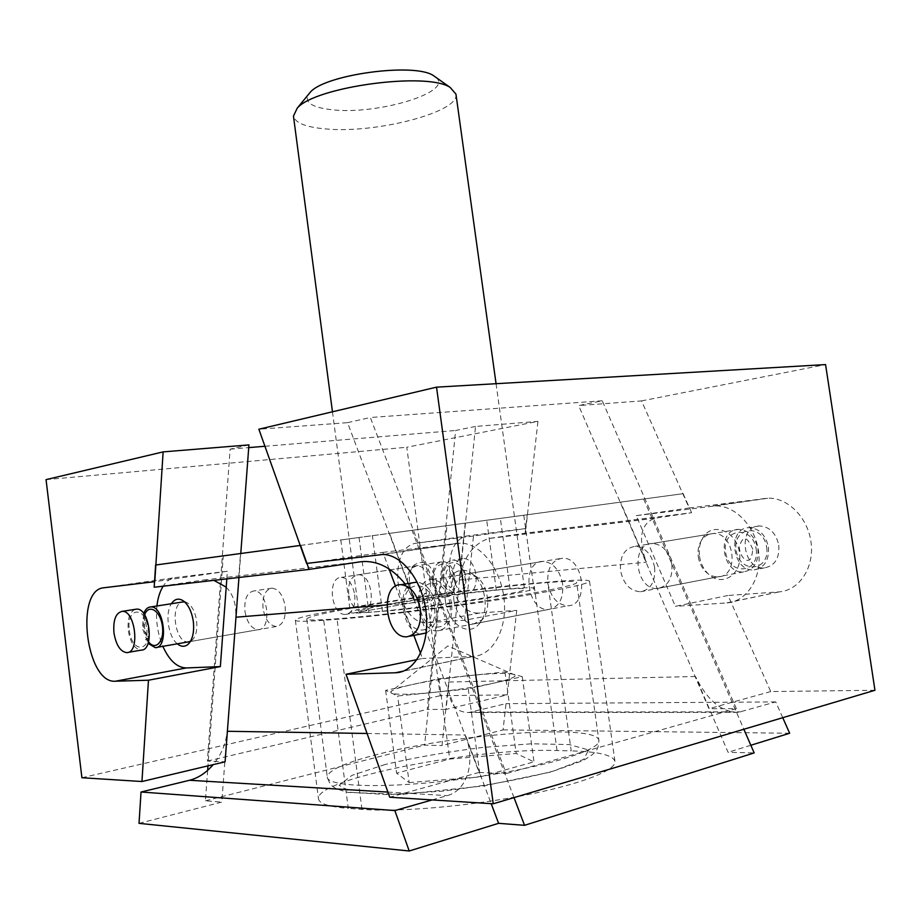 <?xml version="1.0" encoding="UTF-8"?>
<svg xmlns="http://www.w3.org/2000/svg" width="921" height="921" viewBox="0 0 921 921"><rect width="100%" height="100%" fill="white"/><g stroke="black" fill="none" stroke-linecap="round" stroke-linejoin="round"><path stroke-width="0.69" stroke-dasharray="4.61 3.45" d="M323.732 620.293C305.07 621.617 295.618 621.594 295.376 620.213C293.592 614.526 454.951 589.993 533.823 583.361L547.661 582.141C574.232 579.816 588.197 579.493 589.532 581.197C590.303 583.707 553.855 591.317 496.995 599.962C440.261 608.597 372.487 616.748 337.074 619.315L323.732 620.293L348.276 808.396C329.096 806.831 319.173 803.653 318.493 798.841C314.855 778.706 476.33 747.484 557.044 750.534L571.204 750.891L547.661 582.141M368.941 612.35C356.761 613.259 350.556 613.282 350.337 612.407C348.103 609.161 448.757 593.826 496.281 589.958L510.073 588.772C525.338 587.483 533.294 587.333 533.927 588.335C539.718 591.086 428.875 608.044 382.422 611.314L368.941 612.35L359.04 537.507L340.805 539.971L523.773 515.23L359.04 537.507M589.532 581.197L614.952 761.356C616.621 770.221 580.817 784.393 523.853 795.422C466.993 806.462 398.367 812.23 361.976 809.409L348.276 808.396M782.735 717.689L775.724 701.917L738.147 712.394C721.408 712.152 707.19 700.202 695.493 676.521L728.074 752.307L754.172 752.918M750.834 745.262L728.074 752.307M432.191 799.923L447.249 795.629C467.649 790.322 475.731 761.264 465.37 735.016L491.192 803.665M448.642 682.035C447.859 702.228 454.571 712.382 468.789 712.497L506.009 703.656L503.062 729.893L442.022 745.561L448.642 682.035L695.493 676.521M139.025 823.351L221.811 802.099L227.13 731.286C226.025 743.523 221.374 754.633 213.2 764.626M775.724 701.917L506.009 703.656M513.999 797.621L412.067 530.346L643.652 499.021L620.535 502.152L646.346 562.19C637.839 538.532 640.625 523.876 654.716 518.258L691.602 512.721L525.12 533.155L488.498 538.566C472.784 544.081 463.044 557.884 459.268 579.988L465.186 523.14L446.961 525.603L424.604 745.147L442.022 745.561M643.652 499.021L743.869 729.248M412.067 530.346L389.537 533.397L415.555 602.564L405.194 583.995M226.209 587.161C233.312 594.609 236.478 604.625 235.718 617.22L240.508 553.533L223.285 555.858L207.962 765.869M207.639 770.347L205.418 800.833L221.811 802.099M154.175 587.23L203.702 580.011L213.914 580.357M691.602 512.721L683.14 493.679L465.186 523.14M525.12 533.155L527.18 514.758M223.285 555.858L240.772 553.498L238.965 577.479M300.2 545.451L446.961 525.603M205.418 800.833L424.604 745.147M683.14 493.679L620.535 502.152M155.603 565.01L240.508 553.533M300.545 545.428L389.537 533.397M614.952 761.356C612.96 755.105 598.374 751.617 571.204 750.891M503.062 729.893L789.654 733.243M354.758 594.851C355.529 606.294 352.513 612.799 345.709 614.376C331.157 616.114 326.61 577.237 341.369 577.398C348.196 578.112 352.651 583.937 354.758 594.851M430.418 582.348C431.155 593.331 428.058 599.617 421.139 601.206L415.256 599.352C406.702 593.792 404.434 574.704 411.549 568.222L416.891 565.701C423.821 566.334 428.334 571.883 430.418 582.348M263.026 608.286C262.197 596.394 265.167 589.693 271.937 588.162C278.637 588.956 283.035 595.024 285.153 606.352C285.959 618.21 283.023 624.933 276.358 626.499C269.554 625.727 265.11 619.66 263.026 608.286M226.819 578.883L227.372 571.273L154.797 581.658M507.264 694.871L516.739 610.37L464.61 620.259L473.486 536.034L525.914 528.527L537.945 421.369L406.771 447.261L440.226 695.712L507.264 694.871L446.063 709.389L475.547 426.446L537.945 421.369M227.372 571.273L175.025 577.628C170.385 578.261 166.436 581.116 163.167 586.193M156.915 605.972C155.557 619.948 157.537 633.395 162.856 646.335M436.473 581.485C436.485 599.559 430.544 606.191 418.652 601.39C408.625 594.874 405.965 572.586 414.3 564.976C424.523 558.828 431.903 564.331 436.473 581.485M473.486 536.034L417.512 543.045C384.817 545.416 395.581 626.395 428.23 622.654L464.61 620.259M248.935 444.901L230.123 449.149L207.398 761.068L225.092 761.805M475.547 426.446L455.642 430.475L427.275 709.435L446.063 709.389M230.123 449.149L248.739 447.606M264.937 446.271L455.642 430.475M207.398 761.068L427.275 709.435M525.914 528.527L469.526 535.631C436.519 538.094 447.146 616.817 480.083 612.949L516.739 610.37M81.911 777.727L440.226 695.712M46.05 479.622L406.771 447.261M177.293 643.814C168.267 636.756 164.813 613.305 171.352 603.739M184.591 601.874L187.723 603.059C192.339 606.398 195.298 612.373 196.61 620.984C197.485 630.022 195.92 636.492 191.936 640.371L190.474 641.327M276.358 626.499L188.206 641.902C175.278 643.457 169.545 604.671 182.277 602.046M135.157 609.345C129.642 611.981 127.34 619.004 128.261 630.436C130.356 642.605 134.639 649.178 141.109 650.134M244.94 611.256C247.035 622.734 251.456 628.882 258.225 629.665C272.443 629.895 267.781 589.428 253.782 590.971C247.058 592.502 244.111 599.26 244.94 611.256M143.688 613.547L142.387 628.11L148.051 643.365M453.178 577.03C452.453 566.277 455.642 560.129 462.722 558.598C477.435 556.883 481.821 593.02 466.912 593.205C459.809 592.675 455.239 587.287 453.178 577.03M442.932 578.71C442.207 567.9 445.384 561.729 452.453 560.187C467.143 558.483 471.54 594.828 456.655 595.001C449.563 594.459 444.993 589.026 442.932 578.71M348.725 594.195C347.954 582.82 351.039 576.362 357.97 574.831C372.383 573.184 376.919 611.498 362.287 611.486C355.333 610.83 350.809 605.062 348.725 594.195M432.571 580.414C431.834 569.535 435 563.33 442.057 561.798C456.724 560.095 461.145 596.658 446.271 596.808C439.202 596.255 434.631 590.798 432.571 580.414M547.88 583.477C550.781 597.476 557.424 604.913 567.82 605.765C589.67 605.845 583.879 556.365 562.282 558.253C551.714 560.175 546.913 568.591 547.88 583.477M453.834 600.147C456.781 614.952 463.39 622.872 473.682 623.908L482.109 619.764C491.469 610.554 488.625 585.802 477.251 577.283L467.96 573.714C457.507 575.637 452.798 584.444 453.834 600.147M654.647 567.474C651.769 554.235 645.253 547.178 635.087 546.326C624.484 548.248 619.637 556.33 620.547 570.594C623.402 583.983 630.045 591.04 640.463 591.766C650.813 589.716 655.545 581.612 654.647 567.474M874.95 690.266L770.739 691.567L728.027 595.473L675.381 606.329L636.204 515.656L689.138 507.989L641.546 400.911L578.653 405.562L602.253 400.785L736.351 708.64L708.951 708.71L578.653 405.562M770.739 691.567L708.951 708.71M417.006 659.62L422.486 658.492L420.575 653.38M413.874 635.432L395.523 586.251M389.065 568.925L382.883 552.381L306.601 563.433M347.539 422.658L370.357 417.512L506.262 773.594L479.081 772.454L347.539 422.658L258.87 429.221M479.081 772.454L389.733 797.229M689.138 507.989L768.033 498.203C787.939 497.432 808.201 517.924 811.113 542.826C814.291 567.704 799.267 590.338 779.396 591.846L728.027 595.473M636.204 515.656L715.272 505.917C735.246 505.203 755.681 526.524 758.674 552.347C761.932 578.146 746.862 601.494 726.922 602.921L675.381 606.329M445.465 601.355C447.779 622.987 467.626 637.344 478.598 624.496C489.604 613.685 486.242 584.444 472.876 574.451C458.577 561.937 441.781 579.033 445.465 601.355M382.883 552.381L460.281 543.16C480.014 542.826 500.679 568.292 504.029 598.569C507.644 628.836 492.931 655.556 473.198 656.454L422.486 658.492M602.253 400.785L370.357 417.512M736.351 708.64L506.262 773.594M641.546 400.911L825.573 364.589M699.511 556.353C700.582 563.122 703.322 568.821 707.742 573.426C721.27 587.851 742.51 574.98 739.575 553.371C737.284 531.728 713.291 521.332 703.379 536.989C699.833 542.481 698.544 548.928 699.511 556.353M698.302 556.802C699.212 562.604 701.56 567.474 705.325 571.411C709.193 575.222 713.453 577.018 718.104 576.799C739.966 576.488 734.544 531.532 712.923 533.57C708.272 533.858 704.496 536.08 701.595 540.236C698.567 544.933 697.473 550.447 698.302 556.802M778.786 545.232C779.603 558.276 774.849 565.816 764.545 567.854C742.499 570.306 737.157 525.983 759.468 525.937C769.565 526.616 776.012 533.04 778.786 545.232M768.425 547.086C769.242 560.221 764.499 567.808 754.184 569.846C732.114 572.298 726.75 527.664 749.084 527.641C759.192 528.332 765.639 534.813 768.425 547.086M671.858 564.389C672.733 578.376 668.001 586.401 657.652 588.45C635.513 590.787 629.906 543.309 652.321 543.505C662.475 544.334 668.991 551.299 671.858 564.389M757.914 548.974C758.743 562.201 754 569.834 743.673 571.872C721.592 574.313 716.193 529.368 738.55 529.368C748.658 530.07 755.116 536.609 757.914 548.974M426.17 632.969C433.998 628.813 437.337 620.029 436.163 606.617C433.273 591.846 426.953 583.684 417.201 582.118M413.552 582.625C394.476 587.46 402.88 635.732 422.543 633.752M562.639 583.96C559.703 569.926 553.164 562.409 543.045 561.407C520.745 560.947 526.582 611.636 548.617 609.46C558.92 607.411 563.594 598.915 562.639 583.96M451.681 603.842C448.688 588.864 442.195 580.771 432.202 579.574C410.225 578.791 416.304 632.75 438.005 630.781C448.159 628.755 452.718 619.775 451.681 603.842M495.671 682.714C509.797 679.399 516.267 676.854 515.081 675.058L513.423 674.253C506.976 672.871 493.069 673.239 471.713 675.358C450.07 677.637 430.383 680.677 412.654 684.464C399.369 687.411 392.058 689.875 390.723 691.867L391.494 693.122C396.168 694.86 409.903 694.653 432.674 692.511C456.252 690.071 477.251 686.801 495.671 682.714L522.242 676.636L504.996 671.962L438.891 678.708L385.634 690.393L397.642 695.988L468.259 688.977L495.671 682.714M409.154 782.585L480.198 776.898L533.996 761.84L516.186 753.447L449.713 759.054L396.594 773.145L409.154 782.585L397.642 695.988M468.259 688.977L480.198 776.898M385.634 690.393L396.594 773.145M438.891 678.708L449.713 759.054M504.996 671.962L516.186 753.447M522.242 676.636L533.996 761.84M436.105 77.491C453.742 92.1 377.898 114.918 332.895 109.841C312.749 107.745 304.506 102.726 308.178 94.794M455.953 94.126C460.04 112.109 375.653 133.81 325.746 128.928C305.922 127.225 295.157 122.942 293.454 116.104M389.053 604.498C369.54 607.906 359.455 610.278 358.81 611.602C353.549 617.289 531.118 593.274 524.533 589.198C525.649 585.791 438.074 595.829 389.053 604.498M358.177 607.02C325.297 612.695 308.155 616.69 306.762 618.981C305.749 622.32 367.341 617.162 442.552 606.974C517.775 596.82 578.526 585.445 576.673 582.486C576.983 577.064 437.602 593.124 358.177 607.02M557.044 750.534L533.823 583.361M361.976 809.409L337.074 619.315M496.281 589.958L486.702 520.238M510.073 588.772L500.356 518.396M382.422 611.314L372.383 535.7M471.391 712.037L740.875 711.852M490.087 538.267L656.282 517.959M459.268 579.988L646.346 562.19M387.902 792.083L447.249 795.629M367.065 733.473L465.37 735.016M386.797 604.913L415.555 602.564M203.702 580.011L361.251 561.683M104.015 587.748L175.025 577.628M469.526 535.631L417.512 543.045M480.083 612.949L428.23 622.654M144.609 614.871L143.423 628.03L148.546 641.799M129.297 630.355C131.956 653.519 151.136 652.552 148.2 628.893C145.288 605.247 126.269 607.238 129.297 630.355M433.699 580.299C430.844 560.544 451.739 558.149 454.444 578.296C457.207 598.466 436.186 600.112 433.699 580.299M444.072 578.595C441.217 558.955 462.146 556.549 464.852 576.581C467.603 596.624 446.547 598.293 444.072 578.595M778.832 591.892L726.347 602.967M764.96 498.445L712.175 506.147M379.694 554.661L457.23 543.344M403.536 671.064L472.634 656.489M756.187 549.135C759.825 573.656 728.787 576.097 725.587 552.093C721.776 528.194 752.572 524.659 756.187 549.135M766.698 547.258C770.313 571.596 739.31 574.059 736.121 550.228C732.322 526.49 763.095 522.944 766.698 547.258M449.966 603.98C445.937 574.393 415.659 577.571 419.849 606.34C423.395 635.202 453.961 633.613 449.966 603.98M434.459 606.755C430.406 576.914 400.221 580.069 404.423 609.08C407.98 638.184 438.465 636.641 434.459 606.755M377.61 754.368C344.88 762.715 328.106 770.29 327.289 777.094C327.151 787.317 390.032 788.871 465.761 778.567C541.502 768.39 601.712 750.189 598.869 740.38C597.545 723.457 456.597 733.657 377.61 754.368M385.105 764.499L352.018 775.332L339.147 785.314L351.097 792.359L387.764 794.616L442.483 791.162C484.285 786.016 521.298 779.316 553.498 771.05L583.776 759.318L588.565 749.959L569.305 744.582L531.59 743.788L482.915 747.403C447.571 751.778 414.968 757.476 385.105 764.499M295.376 620.213L318.493 798.841M523.773 515.23L533.927 588.335M654.716 518.258L488.498 538.566M738.147 712.394L468.789 712.497M340.805 539.971L350.337 612.407M416.891 565.701L341.369 577.398M421.139 601.206L345.709 614.376M187.723 603.059L182.911 600.584M191.936 640.371L189.219 643.123M271.937 588.162L253.782 590.971M415.256 599.352L418.652 601.39M411.549 568.222L414.3 564.976M126.741 652.644L128.111 652.402M155.292 647.659L156.674 647.417M189.622 641.661L258.225 629.665M146.209 617.243L143.043 618.359C146.451 618.613 148.73 640.44 145.426 639.704L148.58 638.541C147.498 638.184 146.151 634.684 144.562 628.018C144.194 622.584 144.678 619.039 146.002 617.369M462.722 558.598L452.453 560.187M466.912 593.205L456.655 595.001M442.057 561.798L357.97 574.831M446.271 596.808L362.287 611.486M445.799 578.515C448.366 585.388 449.862 588.254 450.3 587.114L450.3 587.23C451.14 588.692 451.935 585.837 452.695 578.641C450.024 571.411 448.527 568.464 448.193 569.777L448.205 569.662C449.195 569.489 445.752 567.9 445.799 578.515M473.682 623.908L567.82 605.765M467.96 573.714L562.282 558.253M726.922 602.921L779.396 591.846M715.272 505.917L768.033 498.203M460.281 543.16L382.699 554.5M473.198 656.454L403.007 671.271M705.325 571.411L707.742 573.426M701.595 540.236L703.379 536.989M640.463 591.766L718.104 576.799M635.087 546.326L712.923 533.57M477.251 577.283L472.876 574.451M482.109 619.764L478.598 624.496M759.468 525.937L749.084 527.641M764.545 567.854L754.184 569.846M738.55 529.368L652.321 543.505M743.673 571.872L657.652 588.45M752.779 549.296C746.436 534.606 742.441 536.367 739.241 546.993C740.162 558.333 747.046 561.108 748.14 560.233C750.454 560.59 751.997 556.952 752.779 549.296M406.829 636.791L409.972 636.181M438.005 630.781L548.617 609.46M432.202 579.574L543.045 561.407M431.914 606.755C431.431 616.448 430.303 620.742 428.518 619.637L428.656 619.188C427.851 620.57 425.698 616.057 422.198 605.638C422.854 596.555 424.04 592.491 425.744 593.458L425.617 593.907C426.227 592.433 428.323 596.716 431.914 606.755M515.081 675.058L447.825 645.955L390.723 691.867M332.458 411.802L358.81 611.602M496.062 383.7L524.533 589.198M306.762 618.981L327.289 777.094C329.004 782.516 331.18 785.866 333.793 787.144C335.071 788.364 339.849 790.126 348.15 792.428L402.592 794.351L483.295 785.981L550.827 772.028L582.935 760.642C589.521 756.809 593.527 753.988 594.931 752.169C597.441 749.867 598.754 745.929 598.869 740.38L576.673 582.486"/><path stroke-width="1.38" d="M782.735 717.689L789.654 733.243L750.834 745.262M213.2 764.626C206.2 772.788 198.314 778.003 189.553 780.271L141.028 792.014L139.025 823.351L409.212 850.992L394.844 810.572L432.191 799.923M409.212 850.992L498.595 823.328L524.556 825.32L513.999 797.621M491.192 803.665L498.595 823.328M743.869 729.248L754.172 752.918L524.556 825.32M394.844 810.572L141.028 792.014M207.962 765.869L207.639 770.347M213.914 580.357L226.209 587.161M405.194 583.995C391.886 567.693 377.242 560.256 361.251 561.683L309.076 569.42L154.175 587.23L155.603 565.01L300.545 545.428L309.076 569.42M163.132 451.889L46.05 479.622L81.911 777.727L141.949 781.526L148.465 680.216L115.424 681.218C86.021 683.889 74.613 589.302 104.015 587.748L154.797 581.658L163.132 451.889L248.935 444.901L240.772 553.509L300.2 545.451M148.465 680.216L220.349 666.585L226.819 578.883M141.949 781.526L225.092 761.805L238.965 577.479M163.167 586.193C159.932 591.374 157.848 597.971 156.915 605.972M162.856 646.335C169.257 660.449 177.074 667.656 186.307 667.944L220.349 666.585M248.739 447.606L264.937 446.271M171.352 603.739C174.53 599.007 178.386 597.959 182.911 600.584C188.321 604.51 191.81 611.544 193.341 621.687C194.377 632.336 192.547 639.945 187.861 644.493C184.557 647.072 181.034 646.841 177.293 643.814M190.474 641.327L188.206 641.902M182.277 602.046L184.591 601.874M113.951 632.785C116.046 645.045 120.306 651.665 126.741 652.644C140.245 653.185 135.433 609.967 122.148 611.36C115.781 612.868 113.053 620.006 113.951 632.785M128.111 652.402L141.109 650.134C154.705 650.629 149.904 607.722 136.538 609.138L135.157 609.345M148.051 643.365L155.292 647.659C168.969 648.119 164.18 605.5 150.733 606.939C147.694 607.123 145.345 609.322 143.688 613.547M403.007 671.271L395.961 672.756C415.429 672.065 429.854 644.355 426.147 612.707C422.693 581.059 402.155 554.304 382.699 554.5L306.601 563.433L258.87 429.221L436.531 387.154L493.253 803.791L389.733 797.229L346.008 674.264L417.006 659.62M420.575 653.38L413.874 635.432M395.523 586.251L389.065 568.925M436.531 387.154L825.573 364.589L874.95 690.266L493.253 803.791M395.961 672.756L346.008 674.264M420.379 609.449C417.374 594.206 410.904 585.952 400.969 584.697C379.118 583.822 385.254 638.69 406.829 636.791C416.925 634.776 421.438 625.67 420.379 609.449M417.201 582.118L413.552 582.625M409.972 636.181L426.17 632.969M308.178 94.794L310.296 92.192C325.194 74.474 414.3 62.432 433.365 75.557L436.105 77.491M332.458 411.802L293.454 116.104L297.241 108.137C315.074 86.712 427.309 71.539 450.185 87.449L455.953 94.126L496.062 383.7M189.553 780.271L387.902 792.083M227.395 731.286L367.065 733.473M235.972 617.208L386.797 604.913M115.424 681.218L186.307 667.944M148.546 641.799C155.672 651.377 164.755 641.051 162.338 625.727C160.231 610.358 148.649 603.497 144.609 614.871M395.397 672.779L403.536 671.064M189.219 643.123L187.861 644.493M122.148 611.36L136.538 609.138M156.674 647.417L189.622 641.661M150.733 606.939L183.682 601.827M400.969 584.697L416.718 582.107M310.296 92.192L297.241 108.137M433.365 75.557L450.185 87.449"/></g></svg>
